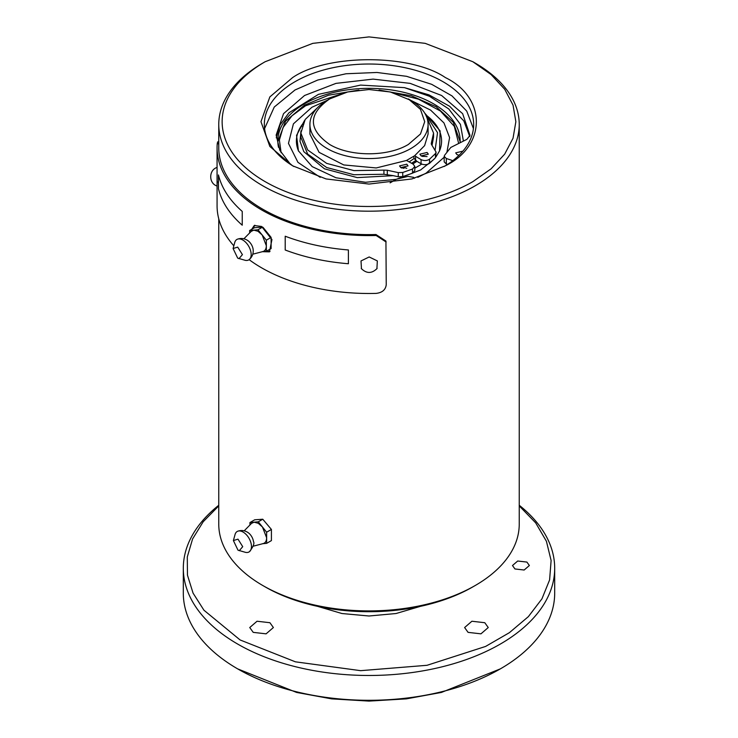 <?xml version="1.0" encoding="UTF-8"?>
<svg xmlns="http://www.w3.org/2000/svg" width="738" height="738" viewBox="0 0 738 738"><rect width="100%" height="100%" fill="white"/><g stroke="black" fill="none" stroke-linecap="round" stroke-linejoin="round"><path stroke-width="1.11" d="M472.855 61.734L475.235 63.117A150.238 86.743 180 0 1 519.238 124.445A150.238 86.743 180 0 1 475.235 185.782A150.238 86.743 180 0 1 262.765 185.782A150.238 86.743 180 0 1 218.762 124.445A150.238 86.743 180 0 1 262.765 63.117L265.145 61.734A146.862 84.796 180 0 1 265.154 61.734L312.801 43.358L369 36.9L425.208 43.358L472.855 61.734L491.111 74.584L504.691 89.243L513.039 105.147L515.862 121.696L513.039 138.237L504.681 154.141L491.111 168.799L472.846 181.649A146.862 84.796 180 0 1 265.154 181.649A146.862 84.796 180 0 1 265.145 61.734M218.762 124.445L218.762 147.877A150.238 86.743 0 0 0 262.765 209.214A150.238 86.743 0 0 0 375.946 234.527L385.928 241.031L386.242 284.647C385.66 289.748 382.293 292.663 376.14 293.392A151.927 87.711 0 0 1 249.112 259.656M262.765 519.229L271.418 529.45L271.418 540.594L266.639 543.352L266.639 532.209L258.291 521.812L262.765 519.229L254.702 519.801L249.933 522.559L249.933 524.995M218.762 218.808L218.762 524.165A150.238 86.743 0 0 0 262.765 585.502A150.238 86.743 0 0 0 475.235 585.502A150.238 86.743 0 0 0 519.238 524.165L519.238 124.445M262.765 585.502L265.145 586.876A146.862 84.796 0 0 0 472.855 586.876L475.235 585.502M217.073 182.71L217.073 205.773A151.927 87.711 0 0 0 233.835 245.819M218.762 141.973L217.627 141.899L217.24 143.753A151.927 87.711 0 0 0 217.073 147.877A151.927 87.711 0 0 0 376.14 235.496L386.112 241.999M262.839 543.685L266.639 543.352M271.418 529.45L266.639 532.209M258.291 521.812L249.933 522.559M218.079 181.788L217.064 182.775L217.073 147.877M217.073 171.76L217.092 182.544M217.175 183.448L217.101 182.72M251.704 229.324L254.241 225.533L261.566 226.446L271.953 239.573L269.435 251.852L262.396 251.695M262.46 543.721C265.145 543.343 266.538 541.36 266.639 537.781L262.46 527.006L258.291 523.307L254.112 522.181L251.52 523.38L244.186 530.825M445.392 165.801L411.915 178.937L369 184.066L326.085 178.937L292.608 165.801L269.85 146.465L260.957 121.687L269.85 96.918L292.608 77.582C327.275 53.773 410.725 53.773 445.392 77.582C486.646 97.6 486.646 145.783 445.392 165.801L445.392 165.801M285.209 236.225L285.209 250.007C304.499 257.304 325.559 261.879 348.401 263.743L348.401 249.961C325.559 248.097 304.499 243.522 285.209 236.225M218.457 174.934L218.457 188.716C221.677 201.908 229.601 214.066 242.239 225.201L242.239 211.419C229.601 200.284 221.677 188.116 218.457 174.934M254.868 225.238L252.903 228.632M264.684 251.464L270.016 251.474M247.544 532.264A8.441 4.871 60 0 1 248.485 532.891A8.441 4.871 60 0 1 253.438 541.471C254.656 543.223 253.365 546.59 249.555 551.581A11.817 6.827 60 0 1 245.32 552.301L237.996 550.179L233.392 540.557L237.996 539.155L242.728 546.664L239.26 550.714M444.184 166.484A104.667 60.424 0 0 0 473.667 124.445A104.667 60.424 0 0 0 369 64.022A104.667 60.424 0 0 0 264.333 124.445A104.667 60.424 0 0 0 293.816 166.484M233.392 540.557L235.053 534.515A11.817 6.827 60 0 1 237.793 531.203A11.817 6.827 60 0 1 243.106 532.07A11.817 6.827 60 0 1 250.671 541.969A11.817 6.827 60 0 1 249.555 551.581M473.418 128.578L466.739 111.097L451.97 95.885L431.665 84.317L406.583 76.318L376.97 72.472L346.048 73.763L317.774 80.027L294.988 89.99L274.259 107.038L264.582 128.587M217.073 169.14L217.073 184.306M217.073 167.443C208.605 169.971 208.596 183.476 217.064 186.013L217.073 184.352M361.463 268.77L361.011 260.938L369.175 256.962L377.33 260.911L376.915 268.724M462.901 151.142L455.715 152.867L456.951 154.593L459.045 155.257M390.098 182.867L396.38 179.223L407.939 176.391L413.649 177.36L414.535 178.255M452.8 160.653L446.324 158.495L444.175 156.336L444.645 155.201L450.798 147.452L466.859 139.353L470.014 135.358L462.634 113.661L441.628 95.506L410.18 83.376L373.087 79.114L335.993 83.376L304.545 95.506L283.53 113.661L276.15 135.072L279.84 150.368L290.634 164.5M469.765 136.567L463.796 120.866L449.691 106.3L428.889 94.833L404.47 87.638L360.55 85.091L318.438 94.363L288.992 112.748L280.08 124.814L276.27 137.831M444.175 156.336L444.175 161.853L446.324 164.011L446.324 158.495M447.514 164.408L446.324 164.011M262.543 251.649L266.344 251.317L266.344 240.173L257.986 229.776L249.629 230.524L254.407 227.765L262.525 227.036M263.106 227.442L271.104 237.396L271.123 248.558L266.344 251.317M463.399 141.096L460.42 124.353L448.75 108.929L429.488 96.291L404.47 87.638M266.344 240.173L271.114 237.415M257.986 229.776L262.617 227.101M249.629 230.524L249.629 232.959M460.106 142.757A91.161 52.629 0 0 0 460.161 140.986A91.161 52.629 0 0 0 369 88.357A91.161 52.629 0 0 0 277.839 140.986A91.161 52.629 0 0 0 278.512 147.342M262.165 251.686C264.85 251.307 266.243 249.324 266.344 245.745L262.165 234.97L257.986 231.271L253.807 230.145L251.224 231.345L243.881 238.789M460.152 141.678L453.28 122.314L436.186 106.798L411.37 95.765L379.055 90.054M358.936 90.054L328.493 95.22L304.545 105.156L285.569 121.17L277.848 141.678M247.248 240.228A8.441 4.871 60 0 1 248.189 240.856A8.441 4.871 60 0 1 253.143 249.435C253.577 253.494 252.285 256.87 249.259 259.545A11.817 6.827 60 0 1 245.016 260.265L237.701 258.143L233.088 248.521L237.701 247.119L242.424 254.628L238.955 258.678M346.869 92.176L305.569 105.746L291.99 115.801L283.078 127.471L279.388 140.045L281.123 152.766M458.685 143.476L454.313 126.355L440.411 111.023L418.538 99.187L391.131 92.176M233.088 248.521L234.749 242.479A11.817 6.827 60 0 1 237.498 239.167A11.817 6.827 60 0 1 242.811 240.034A11.817 6.827 60 0 1 250.366 249.933A11.817 6.827 60 0 1 249.259 259.545M444.175 157.203L426.084 173.172L417.8 177.341M320.2 177.341L297.958 162.351L288.466 143.384L293.41 123.855L311.916 107.259L327.183 100.35M410.817 100.35L430.595 110.091L443.981 122.951L449.599 137.6L446.859 152.517M304.49 120.58L296.556 135.386L298.438 150.847L312.202 166.622L335.965 177.757L365.541 182.277L395.725 179.389M396.74 179.159L420.568 169.989L434.045 159.26M435.964 156.89L439.562 150.847L440.116 130.884L424.673 113.015M439.396 151.207A72.592 41.909 0 0 0 425.669 114.805M302.884 123.689A72.592 41.909 0 0 0 298.604 151.207M425.835 115.128L433.557 133.061L431.426 142.72L431.601 144.657L436.075 152.12L435.466 157.711L429.534 163.347C427.293 164.805 424.701 165.054 421.767 164.085L414.821 168.181M383.926 174.269L383.926 170.137L353.926 170.598L326.639 163.375L307.654 149.943L300.864 133.061L300.864 137.203L307.654 154.085L326.639 167.508L353.926 174.731L383.926 174.269L393.234 175.662L357.238 177.609L324.452 168.817L303.825 151.668L300.006 141.373L300.975 130.866M426.905 116.346L437.542 132.674L435.106 150.063M432.044 145.349L433.557 137.203L433.566 133.061M427.081 156.594L421.859 156.253M422.846 156.511L423.437 155.912M414.821 170.506L412.505 173.181L402.745 176.603L398.262 176.751L393.234 175.662M403.4 168.329L404.987 167.701L401.555 167.978M406.776 168.319L404.987 167.701M436.075 152.12L435.466 153.578L429.534 159.214C426.924 160.838 424.101 160.967 421.066 159.611L421.066 163.744L421.767 164.085M383.926 170.137L387.293 170.238L387.293 174.371M300.864 133.061L305.191 119.473L317.58 107.647M431.241 143.532L431.426 144.334M410.78 100.331L408.391 98.947L420.466 109.381L424.71 121.696L420.466 134.002L408.391 144.436C387.884 156.899 350.116 156.899 329.609 144.436C308.014 129.27 308.014 114.113 329.609 98.947L347.681 91.973L369 89.529L390.319 91.973L410.78 100.331A59.086 34.114 180 0 1 428.086 124.445A59.086 34.114 180 0 1 369 158.559A59.086 34.114 180 0 1 309.914 124.445L309.914 134.095L319.093 152.351L343.751 164.934L376.251 167.95L406.5 160.46L413.188 164.159L414.821 166.437L412.505 169.048L402.745 172.471L398.262 172.618L387.293 170.238M412.81 163.937L416.933 161.354L413.917 158.236M412.754 163.91A59.086 34.114 0 0 0 416.619 161.179M427.081 152.462L428.317 154.187L421.112 155.903L419.876 154.187L427.081 152.462M406.776 164.187L408.013 165.902L400.808 167.627L399.572 165.902L406.776 164.187M421.066 159.611L414.655 155.746L424.627 145.598L428.086 134.095L428.086 124.445M402.441 167.729L401.693 168.024M415.595 160.589L411.61 163.246M317.571 606.35L341.962 613.527L369 615.999L396.038 613.527L420.429 606.35M309.914 124.445A59.086 34.114 180 0 1 327.22 100.331L329.609 98.947M414.655 155.746L406.5 160.46M421.066 163.744L416.933 161.354M409.221 161.862L413.944 158.615M253.217 632.365L266.095 633.841L273.383 627.54L269.923 622.715L257.045 621.239L249.748 627.54L253.217 632.365M468.076 632.365L480.955 633.841L488.252 627.54L484.783 622.715L471.905 621.239L464.617 627.54L468.076 632.365M514.958 568.961L524.155 570.022L529.367 565.52L526.895 562.07L517.698 561.018L512.486 565.52L514.958 568.961M519.238 505.89L535.668 522.855L546.415 541.268L551.111 560.52L549.598 579.93L541.932 598.859L528.362 616.645L509.368 632.687L485.586 646.442L427.044 665.298L360.651 670.667L295.394 661.82L240.081 639.947L203.937 610.206L193.052 593.094L187.452 575.142L187.295 556.913L192.6 538.934L203.19 521.757L218.762 505.89M218.762 505.272A185.69 107.204 0 0 0 183.31 568.278A185.69 107.204 0 0 0 237.701 644.08A185.69 107.204 0 0 0 440.06 667.318A185.69 107.204 0 0 0 554.69 568.278A185.69 107.204 0 0 0 519.238 505.272M500.309 668.896L441.416 692.438L406.361 698.868L369 701.1L331.639 698.868L296.593 692.438L237.691 668.896A185.69 107.204 0 0 0 500.309 668.896A185.69 107.204 0 0 0 554.69 593.084L554.69 568.278M183.31 568.278L183.31 593.084A185.69 107.204 0 0 0 237.691 668.896M302.608 124.344L299.997 127.978M375.946 234.527L376.14 235.496M218.762 143.855L217.24 143.753M429.534 163.347L429.534 159.214M435.466 157.711L435.466 153.578M398.262 176.751L398.262 172.618M402.745 176.603L402.745 172.471M412.505 173.181L412.505 169.048M415.549 160.561L415.549 156.419M253.079 546.231L263.189 543.592M248.485 532.891L247.212 532.043C244.223 530.354 241.086 530.078 237.793 531.203M377.118 268.457C371.832 273.733 366.546 273.743 361.242 268.494M252.774 254.195L262.894 251.557M248.189 240.856L246.916 240.007C243.881 238.319 240.736 238.042 237.498 239.167M414.821 166.437L414.821 170.57M413.917 156.262L413.917 158.283M301.372 125.949L301.916 126.272"/></g></svg>
